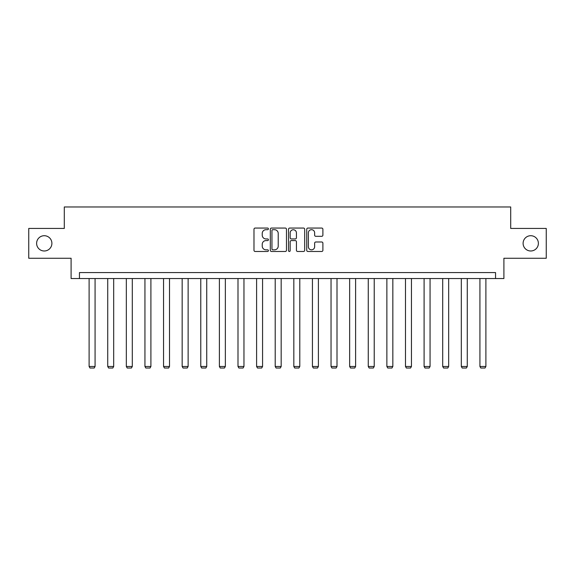 <?xml version="1.0" encoding="UTF-8"?>
<svg xmlns="http://www.w3.org/2000/svg" width="575" height="575" viewBox="0 0 575 575"><rect width="100%" height="100%" fill="white"/><g stroke="black" fill="none" stroke-linecap="round" stroke-linejoin="round"><path stroke-width="0.86" d="M268.41 228.879A0.819 0.819 0 0 0 267.591 228.059L255.149 228.059A1.172 1.172 0 0 0 253.985 229.231L253.985 250.312A1.172 1.172 0 0 0 255.149 251.476L267.591 251.476A0.819 0.819 0 0 0 268.41 250.657A0.819 0.819 0 0 0 267.591 249.838L265.981 249.838A3.745 3.745 0 0 1 262.236 246.093L262.236 244.339A3.745 3.745 0 0 1 265.981 240.587L267.591 240.587A0.819 0.819 0 0 0 268.41 239.768A0.819 0.819 0 0 0 267.591 238.948L265.981 238.948A3.745 3.745 0 0 1 262.236 235.204L262.236 233.45A3.745 3.745 0 0 1 265.981 229.698L267.591 229.698A0.819 0.819 0 0 0 268.41 228.879M523.106 243.347A7.633 7.633 0 0 0 530.739 250.987A7.633 7.633 0 0 0 538.38 243.347A7.633 7.633 0 0 0 530.739 235.714A7.633 7.633 0 0 0 523.106 243.347M36.62 243.347A7.633 7.633 0 0 0 44.261 250.987A7.633 7.633 0 0 0 51.894 243.347A7.633 7.633 0 0 0 44.261 235.714A7.633 7.633 0 0 0 36.62 243.347M321.72 236.318A1.172 1.172 0 0 0 322.891 235.146L322.891 229.231A1.172 1.172 0 0 0 321.72 228.059L307.905 228.059A1.172 1.172 0 0 0 306.734 229.231L306.734 250.312A1.172 1.172 0 0 0 307.905 251.476L321.72 251.476A1.172 1.172 0 0 0 322.891 250.312L322.891 243.167A1.172 1.172 0 0 0 321.72 241.996L315.804 241.996A1.172 1.172 0 0 0 314.64 243.167L314.64 246.711A3.134 3.134 0 0 1 311.506 249.838A3.134 3.134 0 0 1 308.373 246.711L308.373 232.832A3.134 3.134 0 0 1 311.506 229.698A3.134 3.134 0 0 1 314.64 232.832L314.64 235.146A1.172 1.172 0 0 0 315.804 236.318L321.72 236.318M495.549 278.544L503.901 278.544L503.901 258.261L546.25 258.261L546.25 228.44L510.701 228.44L510.701 206.964L64.299 206.964L64.299 228.44L28.75 228.44L28.75 258.261L71.099 258.261L71.099 278.544L495.549 278.544L495.549 272.579L79.451 272.579L79.451 278.544M286.472 229.231A1.172 1.172 0 0 0 285.308 228.059L271.486 228.059A1.172 1.172 0 0 0 270.315 229.231L270.315 250.312A1.172 1.172 0 0 0 271.486 251.476L285.308 251.476A1.172 1.172 0 0 0 286.472 250.312L286.472 229.231M289.692 228.059L303.514 228.059A1.172 1.172 0 0 1 304.685 229.231L304.685 250.312A1.172 1.172 0 0 1 303.514 251.476L297.598 251.476A1.172 1.172 0 0 1 296.427 250.312L296.427 241.759A1.172 1.172 0 0 0 295.255 240.587L291.338 240.587A1.172 1.172 0 0 0 290.167 241.759L290.167 250.657A0.819 0.819 0 0 1 289.347 251.476A0.819 0.819 0 0 1 288.528 250.657L288.528 229.231A1.172 1.172 0 0 1 289.692 228.059M272.773 229.698A0.819 0.819 0 0 0 271.953 230.518L271.953 249.018A0.819 0.819 0 0 0 272.773 249.838L274.476 249.838A3.745 3.745 0 0 0 278.221 246.093L278.221 233.45A3.745 3.745 0 0 0 274.476 229.698L272.773 229.698M296.427 232.889A3.134 3.134 0 0 0 293.293 229.756A3.134 3.134 0 0 0 290.167 232.889L290.167 237.777A1.172 1.172 0 0 0 291.338 238.948L295.255 238.948A1.172 1.172 0 0 0 296.427 237.777L296.427 232.889M95.076 278.544L95.076 366.483L89.111 366.483L89.111 278.544M95.076 366.483L94.185 368.036L90.009 368.036L89.111 366.483M113.685 278.544L113.685 366.483L107.726 366.483L107.726 278.544M113.685 366.483L112.793 368.036L108.618 368.036L107.726 366.483M132.3 278.544L132.3 366.483L126.335 366.483L126.335 278.544M132.3 366.483L131.402 368.036L127.226 368.036L126.335 366.483M150.909 278.544L150.909 366.483L144.943 366.483L144.943 278.544M150.909 366.483L150.01 368.036L145.834 368.036L144.943 366.483M169.517 278.544L169.517 366.483L163.552 366.483L163.552 278.544M169.517 366.483L168.626 368.036L164.45 368.036L163.552 366.483M188.126 278.544L188.126 366.483L182.16 366.483L182.16 278.544M188.126 366.483L187.234 368.036L183.058 368.036L182.16 366.483M206.734 278.544L206.734 366.483L200.776 366.483L200.776 278.544M206.734 366.483L205.843 368.036L201.667 368.036L200.776 366.483M225.35 278.544L225.35 366.483L219.384 366.483L219.384 278.544M225.35 366.483L224.451 368.036L220.275 368.036L219.384 366.483M243.958 278.544L243.958 366.483L237.993 366.483L237.993 278.544M243.958 366.483L243.06 368.036L238.891 368.036L237.993 366.483M262.567 278.544L262.567 366.483L256.601 366.483L256.601 278.544M262.567 366.483L261.675 368.036L257.499 368.036L256.601 366.483M281.175 278.544L281.175 366.483L275.209 366.483L275.209 278.544M281.175 366.483L280.284 368.036L276.108 368.036L275.209 366.483M299.791 278.544L299.791 366.483L293.825 366.483L293.825 278.544M299.791 366.483L298.892 368.036L294.716 368.036L293.825 366.483M318.399 278.544L318.399 366.483L312.433 366.483L312.433 278.544M318.399 366.483L317.501 368.036L313.325 368.036L312.433 366.483M337.007 278.544L337.007 366.483L331.042 366.483L331.042 278.544M337.007 366.483L336.109 368.036L331.94 368.036L331.042 366.483M355.616 278.544L355.616 366.483L349.65 366.483L349.65 278.544M355.616 366.483L354.725 368.036L350.549 368.036L349.65 366.483M374.224 278.544L374.224 366.483L368.266 366.483L368.266 278.544M374.224 366.483L373.333 368.036L369.157 368.036L368.266 366.483M392.84 278.544L392.84 366.483L386.874 366.483L386.874 278.544M392.84 366.483L391.942 368.036L387.766 368.036L386.874 366.483M411.448 278.544L411.448 366.483L405.483 366.483L405.483 278.544M411.448 366.483L410.55 368.036L406.374 368.036L405.483 366.483M430.057 278.544L430.057 366.483L424.091 366.483L424.091 278.544M430.057 366.483L429.166 368.036L424.99 368.036L424.091 366.483M448.665 278.544L448.665 366.483L442.7 366.483L442.7 278.544M448.665 366.483L447.774 368.036L443.598 368.036L442.7 366.483M467.274 278.544L467.274 366.483L461.315 366.483L461.315 278.544M467.274 366.483L466.382 368.036L462.207 368.036L461.315 366.483M485.889 278.544L485.889 366.483L479.924 366.483L479.924 278.544M485.889 366.483L484.991 368.036L480.815 368.036L479.924 366.483"/></g></svg>
